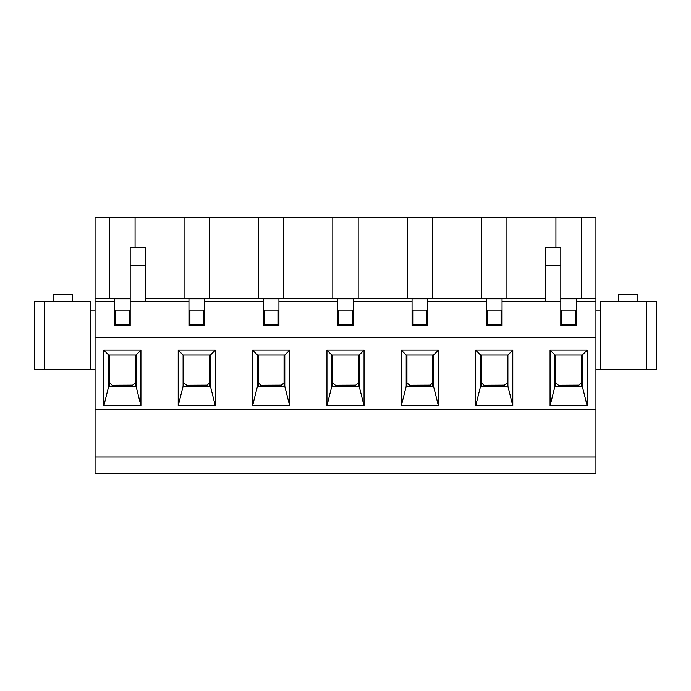 <?xml version="1.0" encoding="UTF-8"?>
<svg xmlns="http://www.w3.org/2000/svg" width="691" height="691" viewBox="0 0 691 691"><rect width="100%" height="100%" fill="white"/><g stroke="black" fill="none" stroke-linecap="round" stroke-linejoin="round"><path stroke-width="1.04" d="M637.905 301.336L637.905 294.504L618.385 294.504L618.385 301.336M72.615 301.336L72.615 294.504L53.095 294.504L53.095 301.336M558.363 385.276L578.859 385.172L558.363 385.276L558.363 386.252M555.676 382.857L558.363 385.172M578.859 385.172L581.546 382.857M578.859 386.252L578.859 385.276M112.141 385.276L132.637 385.172L112.141 385.276L112.141 386.252M109.454 382.857L112.141 385.172M132.637 385.172L135.324 382.857M132.637 386.252L132.637 385.276M186.51 385.276L207.006 385.172L186.51 385.276L186.51 386.252M183.823 382.857L186.51 385.172M207.006 385.172L209.693 382.857M207.006 386.252L207.006 385.276M260.878 385.276L281.375 385.172L260.878 385.276L260.878 386.252M258.201 382.857L260.878 385.172M281.375 385.172L284.061 382.857M281.375 386.252L281.375 385.276M335.256 385.276L355.744 385.172L335.256 385.276L335.256 386.252M332.57 382.857L335.256 385.172M355.744 385.172L358.43 382.857M355.744 386.252L355.744 385.276M409.625 385.276L430.122 385.172L409.625 385.276L409.625 386.252M406.939 382.857L409.625 385.172M430.122 385.172L432.799 382.857M430.122 386.252L430.122 385.276M483.994 385.276L504.49 385.172L483.994 385.276L483.994 386.252M481.307 382.857L483.994 385.172M504.49 385.172L507.177 382.857M504.49 386.252L504.49 385.276M581.546 386.252L581.546 355.019M555.676 355.019L555.676 386.252M135.324 386.252L135.324 355.019M109.454 355.019L109.454 386.252M209.693 386.252L209.693 355.019M183.823 355.019L183.823 386.252M284.061 386.252L284.061 355.019M258.201 355.019L258.201 386.252M358.43 386.252L358.43 355.019M332.57 355.019L332.57 386.252M432.799 386.252L432.799 355.019M406.939 355.019L406.939 386.252M507.177 386.252L507.177 355.019M481.307 355.019L481.307 386.252M438.414 405.764L401.324 405.764L401.324 350.138L438.414 350.138L438.414 405.764L433.533 386.252L433.533 355.019L406.204 355.019L406.204 386.252L433.533 386.252M289.676 405.764L252.586 405.764L252.586 350.138L289.676 350.138L289.676 405.764L284.796 386.252L284.796 355.019L257.467 355.019L257.467 386.252L284.796 386.252M140.929 405.764L103.849 405.764L103.849 350.138L140.929 350.138L140.929 405.764L136.049 386.252L136.049 355.019L108.729 355.019L108.729 386.252L136.049 386.252M587.151 350.138L587.151 405.764L550.071 405.764L550.071 350.138L587.151 350.138L582.271 355.019L554.951 355.019L550.071 350.138M215.307 405.764L178.218 405.764L178.218 350.138L215.307 350.138L215.307 405.764L210.427 386.252L210.427 355.019L183.098 355.019L183.098 386.252L210.427 386.252M364.045 405.764L326.955 405.764L326.955 350.138L364.045 350.138L364.045 405.764L359.165 386.252L359.165 355.019L331.835 355.019L331.835 386.252L359.165 386.252M512.782 405.764L475.693 405.764L475.693 350.138L512.782 350.138L512.782 405.764L507.902 386.252L507.902 355.019L480.573 355.019L480.573 386.252L507.902 386.252M595.936 457.01L95.064 457.01L95.064 473.603L595.936 473.603L595.936 409.668L95.064 409.668L95.064 298.408L130.193 298.408M595.936 409.668L595.936 301.336L576.415 301.336L576.415 298.849L560.807 298.849M95.064 369.659L34.55 369.659L34.55 301.336L90.184 301.336L90.184 310.121L95.064 310.121M95.064 457.01L95.064 409.668M108.729 386.252L103.849 405.764M103.849 350.138L108.729 355.019M140.929 350.138L136.049 355.019M595.936 310.121L600.816 310.121L600.816 301.336L656.45 301.336L656.45 369.659L595.936 369.659M554.951 355.019L554.951 386.252L582.271 386.252L582.271 355.019M554.951 386.252L550.071 405.764M587.151 405.764L582.271 386.252M183.098 386.252L178.218 405.764M178.218 350.138L183.098 355.019M215.307 350.138L210.427 355.019M257.467 386.252L252.586 405.764M252.586 350.138L257.467 355.019M289.676 350.138L284.796 355.019M331.835 386.252L326.955 405.764M326.955 350.138L331.835 355.019M364.045 350.138L359.165 355.019M406.204 386.252L401.324 405.764M401.324 350.138L406.204 355.019M438.414 350.138L433.533 355.019M480.573 386.252L475.693 405.764M475.693 350.138L480.573 355.019M512.782 350.138L507.902 355.019M575.439 310.121L575.439 324.761L561.783 324.761L561.783 310.121M129.217 310.121L129.217 324.761L115.561 324.761L115.561 310.121M426.701 310.121L426.701 324.761L413.037 324.761L413.037 310.121M352.332 310.121L352.332 324.761L338.668 324.761L338.668 310.121M277.963 310.121L277.963 324.761L264.299 324.761L264.299 310.121M203.595 310.121L203.595 324.761L189.93 324.761L189.93 310.121M487.405 310.121L487.405 324.761L501.07 324.761L501.07 310.121M95.064 301.336L114.585 301.336L114.585 298.849L130.193 298.849M130.193 310.121L114.585 310.121M145.81 298.408L545.19 298.408M560.807 265.223L545.19 265.223L545.19 247.654L560.807 247.654L560.807 301.336L502.046 301.336L502.046 298.849L486.429 298.849L486.429 301.336L427.677 301.336L427.677 298.849L412.061 298.849L412.061 301.336L353.308 301.336L353.308 298.849L337.692 298.849L337.692 301.336L278.939 301.336L278.939 298.849L263.323 298.849L263.323 301.336L204.571 301.336L204.571 298.849L188.954 298.849L188.954 301.336L130.193 301.336L130.193 247.654L145.81 247.654L145.81 265.223L130.193 265.223M114.585 301.336L114.585 325.737L130.193 325.737L130.193 301.336M560.807 298.408L595.936 298.408L595.936 217.397L581.295 217.397L581.295 298.408M595.936 301.336L595.936 298.408M502.046 310.121L486.429 310.121M427.677 310.121L412.061 310.121M353.308 310.121L337.692 310.121M278.939 310.121L263.323 310.121M204.571 310.121L188.954 310.121M576.415 310.121L560.807 310.121M95.064 298.408L95.064 217.397L581.295 217.397M506.926 298.408L506.926 217.397M555.927 247.654L555.927 217.397M560.807 301.336L560.807 325.737L576.415 325.737L576.415 301.336M486.429 301.336L486.429 325.737L502.046 325.737L502.046 301.336M412.061 301.336L412.061 325.737L427.677 325.737L427.677 301.336M337.692 301.336L337.692 325.737L353.308 325.737L353.308 301.336M263.323 301.336L263.323 325.737L278.939 325.737L278.939 301.336M188.954 301.336L188.954 325.737L204.571 325.737L204.571 301.336M595.936 337.45L95.064 337.45M109.705 298.408L109.705 217.397M135.073 247.654L135.073 217.397M407.18 298.408L407.18 217.397M358.188 298.408L358.188 217.397M332.812 298.408L332.812 217.397M283.82 298.408L283.82 217.397M481.549 298.408L481.549 217.397M432.557 298.408L432.557 217.397M258.443 298.408L258.443 217.397M184.074 298.408L184.074 217.397M209.451 298.408L209.451 217.397M145.81 301.336L145.81 265.223M545.19 265.223L545.19 301.336M44.31 369.659L44.31 301.336M90.184 369.659L90.184 310.121M646.69 301.336L646.69 369.659M600.816 310.121L600.816 369.659"/></g></svg>
